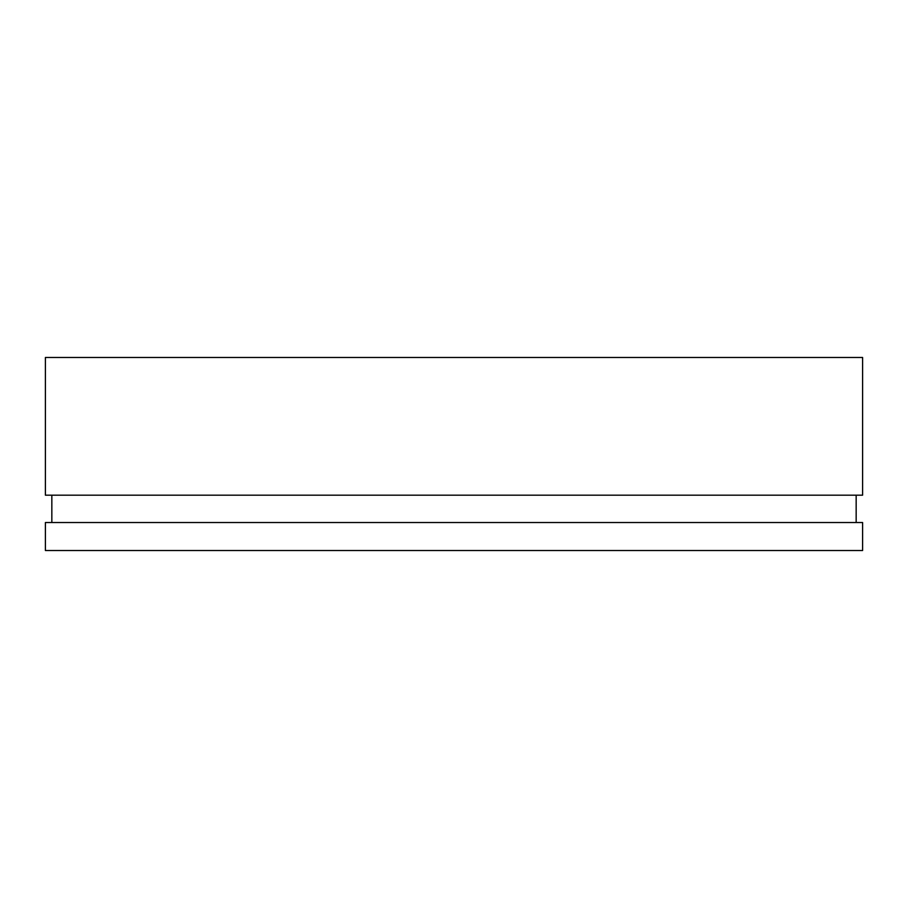 <?xml version="1.0" encoding="UTF-8"?>
<svg xmlns="http://www.w3.org/2000/svg" width="908" height="908" viewBox="0 0 908 908"><rect width="100%" height="100%" fill="white"/><g stroke="black" fill="none" stroke-linecap="round" stroke-linejoin="round"><path stroke-width="1.36" d="M862.6 495.178L45.4 495.178L45.4 357.48L862.6 357.48L862.6 495.178L862.6 357.48L45.4 357.48L45.4 495.178L862.6 495.178M856.165 522.531L856.165 495.178L856.165 522.531M51.835 495.178L51.835 522.531L51.835 495.178M862.6 522.531L45.4 522.531L45.4 550.52L45.4 522.531L862.6 522.531L862.6 550.52L862.6 522.531M862.6 550.52L45.4 550.52L862.6 550.52"/></g></svg>
